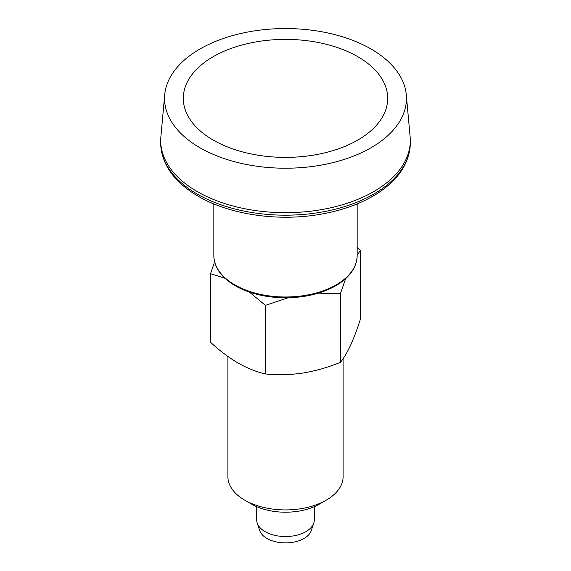 <?xml version="1.0" encoding="UTF-8"?>
<svg xmlns="http://www.w3.org/2000/svg" width="571" height="571" viewBox="0 0 571 571"><rect width="100%" height="100%" fill="white"/><g stroke="black" fill="none" stroke-linecap="round" stroke-linejoin="round"><path stroke-width="0.86" d="M288.041 297.776L265.415 305.364L265.415 373.941C277.656 375.19 290.147 374.89 302.894 373.041C315.67 370.936 328.161 367.367 340.366 362.349C343.649 358.424 346.997 352.842 350.408 345.612C353.834 338.103 357.182 329.26 360.451 319.075L360.451 250.491L357.16 254.98M345.655 278.634L340.366 293.765L340.366 362.349M340.366 293.765L318.304 293.159M214.61 261.846L210.549 273.68L224.938 278.263M249.37 292.095L265.415 305.364M357.16 247.55L360.451 250.491M210.549 273.68L210.549 342.265C219.55 350.601 228.693 357.517 237.986 363.006C247.393 368.288 256.536 371.935 265.415 373.941M343.1 358.681L343.1 476.657A57.6 33.254 180 0 1 326.227 500.175A57.6 33.254 180 0 1 244.773 500.175A57.6 33.254 180 0 1 227.9 476.657L227.9 356.475M326.227 500.175L319.439 504.093A48 27.715 180 0 1 251.561 504.093L244.773 500.175M213.24 140.102A102.188 58.999 0 0 0 384.204 113.658A102.188 58.999 0 0 0 259.048 41.398A102.188 58.999 0 0 0 213.24 140.102M199.971 147.768A120.959 69.833 0 0 0 334.706 162.178A120.959 69.833 0 0 0 406.288 94.722A120.959 69.833 0 0 0 285.5 28.55A120.959 69.833 0 0 0 164.712 94.722A120.959 69.833 0 0 0 199.971 147.768M164.712 94.722L160.872 136.854A124.799 72.053 0 0 0 160.701 140.63A124.799 72.053 0 0 0 197.252 191.578A124.799 72.053 0 0 0 333.257 207.202A124.799 72.053 0 0 0 410.299 140.63A124.799 72.053 0 0 0 410.128 136.854L406.288 94.722M256.7 506.67L256.7 519.917A28.8 16.63 0 0 0 257.221 523.072A28.8 16.63 0 0 0 265.137 531.672A28.8 16.63 0 0 0 293.937 535.812A28.8 16.63 0 0 0 313.779 523.072A28.8 16.63 0 0 0 314.3 519.917L314.3 506.67M257.221 523.072L259.748 530.623A26.23 15.139 0 0 0 266.957 538.46A26.23 15.139 0 0 0 293.187 542.236A26.23 15.139 0 0 0 311.252 530.623L313.779 523.072M234.824 284.879A71.66 41.376 0 0 0 312.922 293.844A71.66 41.376 0 0 0 357.16 255.622C356.782 267.899 349.188 278.205 334.385 286.535C320.645 293.858 304.479 297.612 285.9 297.805C266.279 297.705 249.391 293.687 235.223 285.757C221.305 277.506 214.175 267.464 213.84 255.622A71.66 41.376 0 0 0 234.824 284.879M197.252 194.076A124.799 72.053 0 0 0 333.257 209.7A124.799 72.053 0 0 0 410.299 143.128C409.664 163.27 398.187 180.365 375.861 194.418C359.245 204.589 339.374 211.434 316.241 214.953C274.915 221.32 228.571 214.068 198.251 196.274C173.962 182.006 161.443 164.291 160.701 143.128A124.799 72.053 0 0 0 197.252 194.076M213.84 203.911L213.84 255.622M357.16 203.911L357.16 255.622M160.701 140.63L160.701 143.128M410.299 140.63L410.299 143.128"/></g></svg>

